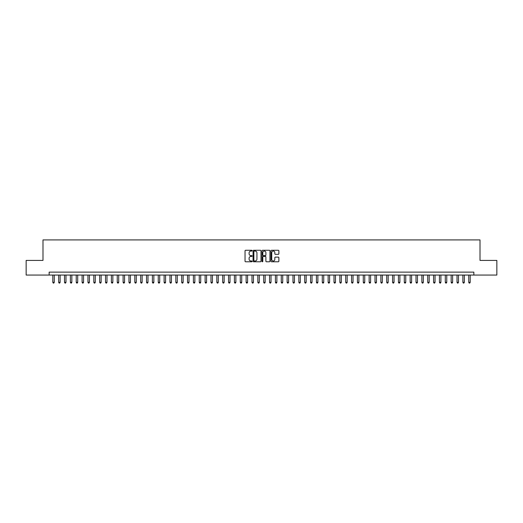 <?xml version="1.0" encoding="UTF-8"?>
<svg xmlns="http://www.w3.org/2000/svg" width="523" height="523" viewBox="0 0 523 523"><rect width="100%" height="100%" fill="white"/><g stroke="black" fill="none" stroke-linecap="round" stroke-linejoin="round"><path stroke-width="0.78" d="M252.125 250.674A0.405 0.405 0 0 0 251.726 250.275L245.614 250.275A0.575 0.575 0 0 0 245.039 250.85L245.039 261.199A0.575 0.575 0 0 0 245.614 261.775L251.726 261.775A0.405 0.405 0 0 0 252.125 261.369A0.405 0.405 0 0 0 251.726 260.97L250.935 260.97A1.837 1.837 0 0 1 249.092 259.127L249.092 258.264A1.837 1.837 0 0 1 250.935 256.427L251.726 256.427A0.405 0.405 0 0 0 252.125 256.022A0.405 0.405 0 0 0 251.726 255.623L250.935 255.623A1.837 1.837 0 0 1 249.092 253.779L249.092 252.916A1.837 1.837 0 0 1 250.935 251.079L251.726 251.079A0.405 0.405 0 0 0 252.125 250.674M278.308 254.328A0.575 0.575 0 0 0 278.877 253.753L278.877 250.85A0.575 0.575 0 0 0 278.308 250.275L271.522 250.275A0.575 0.575 0 0 0 270.947 250.85L270.947 261.199A0.575 0.575 0 0 0 271.522 261.775L278.308 261.775A0.575 0.575 0 0 0 278.877 261.199L278.877 257.689A0.575 0.575 0 0 0 278.308 257.113L275.399 257.113A0.575 0.575 0 0 0 274.823 257.689L274.823 259.428A1.536 1.536 0 0 1 273.287 260.97A1.536 1.536 0 0 1 271.751 259.428L271.751 252.616A1.536 1.536 0 0 1 273.287 251.079A1.536 1.536 0 0 1 274.823 252.616L274.823 253.753A0.575 0.575 0 0 0 275.399 254.328L278.308 254.328M49.142 275.059L26.15 275.059L26.15 260.415L42.991 260.415L42.991 239.913L480.009 239.913L480.009 260.415L496.85 260.415L496.85 275.059L473.858 275.059L473.858 272.13L49.142 272.13L49.142 275.059L473.858 275.059M260.997 250.85A0.575 0.575 0 0 0 260.421 250.275L253.635 250.275A0.575 0.575 0 0 0 253.06 250.85L253.06 261.199A0.575 0.575 0 0 0 253.635 261.775L260.421 261.775A0.575 0.575 0 0 0 260.997 261.199L260.997 250.85M262.579 250.275L269.365 250.275A0.575 0.575 0 0 1 269.94 250.85L269.94 261.199A0.575 0.575 0 0 1 269.365 261.775L266.462 261.775A0.575 0.575 0 0 1 265.887 261.199L265.887 257.002A0.575 0.575 0 0 0 265.311 256.427L263.383 256.427A0.575 0.575 0 0 0 262.808 257.002L262.808 261.369A0.405 0.405 0 0 1 262.409 261.775A0.405 0.405 0 0 1 262.003 261.369L262.003 250.85A0.575 0.575 0 0 1 262.579 250.275M254.27 251.079A0.405 0.405 0 0 0 253.864 251.478L253.864 260.565A0.405 0.405 0 0 0 254.27 260.97L255.1 260.97A1.837 1.837 0 0 0 256.943 259.127L256.943 252.916A1.837 1.837 0 0 0 255.1 251.079L254.27 251.079M265.887 252.642A1.536 1.536 0 0 0 264.344 251.105A1.536 1.536 0 0 0 262.808 252.642L262.808 255.047A0.575 0.575 0 0 0 263.383 255.623L265.311 255.623A0.575 0.575 0 0 0 265.887 255.047L265.887 252.642M52.803 275.059L52.803 282.328L54.268 282.328L54.268 275.059M54.268 282.328L53.83 283.087L53.241 283.087L52.803 282.328M58.661 275.059L58.661 282.328L60.125 282.328L60.125 275.059M60.125 282.328L59.687 283.087L59.099 283.087L58.661 282.328M64.519 275.059L64.519 282.328L65.983 282.328L65.983 275.059M65.983 282.328L65.545 283.087L64.963 283.087L64.519 282.328M70.376 275.059L70.376 282.328L71.841 282.328L71.841 275.059M71.841 282.328L71.403 283.087L70.821 283.087L70.376 282.328M76.234 275.059L76.234 282.328L77.705 282.328L77.705 275.059M77.705 282.328L77.26 283.087L76.678 283.087L76.234 282.328M82.098 275.059L82.098 282.328L83.562 282.328L83.562 275.059M83.562 282.328L83.118 283.087L82.536 283.087L82.098 282.328M87.956 275.059L87.956 282.328L89.42 282.328L89.42 275.059M89.42 282.328L88.975 283.087L88.394 283.087L87.956 282.328M93.813 275.059L93.813 282.328L95.278 282.328L95.278 275.059M95.278 282.328L94.84 283.087L94.251 283.087L93.813 282.328M99.671 275.059L99.671 282.328L101.135 282.328L101.135 275.059M101.135 282.328L100.697 283.087L100.109 283.087L99.671 282.328M105.528 275.059L105.528 282.328L106.993 282.328L106.993 275.059M106.993 282.328L106.555 283.087L105.966 283.087L105.528 282.328M111.386 275.059L111.386 282.328L112.85 282.328L112.85 275.059M112.85 282.328L112.412 283.087L111.824 283.087L111.386 282.328M117.244 275.059L117.244 282.328L118.708 282.328L118.708 275.059M118.708 282.328L118.27 283.087L117.682 283.087L117.244 282.328M123.101 275.059L123.101 282.328L124.566 282.328L124.566 275.059M124.566 282.328L124.128 283.087L123.539 283.087L123.101 282.328M128.959 275.059L128.959 282.328L130.423 282.328L130.423 275.059M130.423 282.328L129.985 283.087L129.397 283.087L128.959 282.328M134.816 275.059L134.816 282.328L136.281 282.328L136.281 275.059M136.281 282.328L135.843 283.087L135.254 283.087L134.816 282.328M140.674 275.059L140.674 282.328L142.138 282.328L142.138 275.059M142.138 282.328L141.7 283.087L141.118 283.087L140.674 282.328M146.532 275.059L146.532 282.328L147.996 282.328L147.996 275.059M147.996 282.328L147.558 283.087L146.976 283.087L146.532 282.328M152.396 275.059L152.396 282.328L153.86 282.328L153.86 275.059M153.86 282.328L153.416 283.087L152.834 283.087L152.396 282.328M158.253 275.059L158.253 282.328L159.718 282.328L159.718 275.059M159.718 282.328L159.273 283.087L158.691 283.087L158.253 282.328M164.111 275.059L164.111 282.328L165.575 282.328L165.575 275.059M165.575 282.328L165.131 283.087L164.549 283.087L164.111 282.328M169.968 275.059L169.968 282.328L171.433 282.328L171.433 275.059M171.433 282.328L170.995 283.087L170.406 283.087L169.968 282.328M175.826 275.059L175.826 282.328L177.29 282.328L177.29 275.059M177.29 282.328L176.852 283.087L176.264 283.087L175.826 282.328M181.684 275.059L181.684 282.328L183.148 282.328L183.148 275.059M183.148 282.328L182.71 283.087L182.122 283.087L181.684 282.328M187.541 275.059L187.541 282.328L189.006 282.328L189.006 275.059M189.006 282.328L188.568 283.087L187.979 283.087L187.541 282.328M193.399 275.059L193.399 282.328L194.863 282.328L194.863 275.059M194.863 282.328L194.425 283.087L193.837 283.087L193.399 282.328M199.256 275.059L199.256 282.328L200.721 282.328L200.721 275.059M200.721 282.328L200.283 283.087L199.694 283.087L199.256 282.328M205.114 275.059L205.114 282.328L206.578 282.328L206.578 275.059M206.578 282.328L206.14 283.087L205.552 283.087L205.114 282.328M210.972 275.059L210.972 282.328L212.436 282.328L212.436 275.059M212.436 282.328L211.998 283.087L211.416 283.087L210.972 282.328M216.829 275.059L216.829 282.328L218.294 282.328L218.294 275.059M218.294 282.328L217.856 283.087L217.274 283.087L216.829 282.328M222.687 275.059L222.687 282.328L224.151 282.328L224.151 275.059M224.151 282.328L223.713 283.087L223.131 283.087L222.687 282.328M228.551 275.059L228.551 282.328L230.015 282.328L230.015 275.059M230.015 282.328L229.571 283.087L228.989 283.087L228.551 282.328M234.409 275.059L234.409 282.328L235.873 282.328L235.873 275.059M235.873 282.328L235.428 283.087L234.847 283.087L234.409 282.328M240.266 275.059L240.266 282.328L241.731 282.328L241.731 275.059M241.731 282.328L241.293 283.087L240.704 283.087L240.266 282.328M246.124 275.059L246.124 282.328L247.588 282.328L247.588 275.059M247.588 282.328L247.15 283.087L246.562 283.087L246.124 282.328M251.981 275.059L251.981 282.328L253.446 282.328L253.446 275.059M253.446 282.328L253.008 283.087L252.419 283.087L251.981 282.328M257.839 275.059L257.839 282.328L259.303 282.328L259.303 275.059M259.303 282.328L258.865 283.087L258.277 283.087L257.839 282.328M263.697 275.059L263.697 282.328L265.161 282.328L265.161 275.059M265.161 282.328L264.723 283.087L264.135 283.087L263.697 282.328M269.554 275.059L269.554 282.328L271.019 282.328L271.019 275.059M271.019 282.328L270.581 283.087L269.992 283.087L269.554 282.328M275.412 275.059L275.412 282.328L276.876 282.328L276.876 275.059M276.876 282.328L276.438 283.087L275.85 283.087L275.412 282.328M281.269 275.059L281.269 282.328L282.734 282.328L282.734 275.059M282.734 282.328L282.296 283.087L281.707 283.087L281.269 282.328M287.127 275.059L287.127 282.328L288.591 282.328L288.591 275.059M288.591 282.328L288.153 283.087L287.572 283.087L287.127 282.328M292.985 275.059L292.985 282.328L294.449 282.328L294.449 275.059M294.449 282.328L294.011 283.087L293.429 283.087L292.985 282.328M298.849 275.059L298.849 282.328L300.313 282.328L300.313 275.059M300.313 282.328L299.869 283.087L299.287 283.087L298.849 282.328M304.706 275.059L304.706 282.328L306.171 282.328L306.171 275.059M306.171 282.328L305.726 283.087L305.144 283.087L304.706 282.328M310.564 275.059L310.564 282.328L312.028 282.328L312.028 275.059M312.028 282.328L311.584 283.087L311.002 283.087L310.564 282.328M316.422 275.059L316.422 282.328L317.886 282.328L317.886 275.059M317.886 282.328L317.448 283.087L316.86 283.087L316.422 282.328M322.279 275.059L322.279 282.328L323.744 282.328L323.744 275.059M323.744 282.328L323.306 283.087L322.717 283.087L322.279 282.328M328.137 275.059L328.137 282.328L329.601 282.328L329.601 275.059M329.601 282.328L329.163 283.087L328.575 283.087L328.137 282.328M333.994 275.059L333.994 282.328L335.459 282.328L335.459 275.059M335.459 282.328L335.021 283.087L334.432 283.087L333.994 282.328M339.852 275.059L339.852 282.328L341.316 282.328L341.316 275.059M341.316 282.328L340.878 283.087L340.29 283.087L339.852 282.328M345.71 275.059L345.71 282.328L347.174 282.328L347.174 275.059M347.174 282.328L346.736 283.087L346.148 283.087L345.71 282.328M351.567 275.059L351.567 282.328L353.032 282.328L353.032 275.059M353.032 282.328L352.594 283.087L352.005 283.087L351.567 282.328M357.425 275.059L357.425 282.328L358.889 282.328L358.889 275.059M358.889 282.328L358.451 283.087L357.869 283.087L357.425 282.328M363.282 275.059L363.282 282.328L364.747 282.328L364.747 275.059M364.747 282.328L364.309 283.087L363.727 283.087L363.282 282.328M369.14 275.059L369.14 282.328L370.604 282.328L370.604 275.059M370.604 282.328L370.166 283.087L369.584 283.087L369.14 282.328M375.004 275.059L375.004 282.328L376.468 282.328L376.468 275.059M376.468 282.328L376.024 283.087L375.442 283.087L375.004 282.328M380.862 275.059L380.862 282.328L382.326 282.328L382.326 275.059M382.326 282.328L381.882 283.087L381.3 283.087L380.862 282.328M386.719 275.059L386.719 282.328L388.184 282.328L388.184 275.059M388.184 282.328L387.746 283.087L387.157 283.087L386.719 282.328M392.577 275.059L392.577 282.328L394.041 282.328L394.041 275.059M394.041 282.328L393.603 283.087L393.015 283.087L392.577 282.328M398.434 275.059L398.434 282.328L399.899 282.328L399.899 275.059M399.899 282.328L399.461 283.087L398.872 283.087L398.434 282.328M404.292 275.059L404.292 282.328L405.756 282.328L405.756 275.059M405.756 282.328L405.318 283.087L404.73 283.087L404.292 282.328M410.15 275.059L410.15 282.328L411.614 282.328L411.614 275.059M411.614 282.328L411.176 283.087L410.588 283.087L410.15 282.328M416.007 275.059L416.007 282.328L417.472 282.328L417.472 275.059M417.472 282.328L417.034 283.087L416.445 283.087L416.007 282.328M421.865 275.059L421.865 282.328L423.329 282.328L423.329 275.059M423.329 282.328L422.891 283.087L422.303 283.087L421.865 282.328M427.722 275.059L427.722 282.328L429.187 282.328L429.187 275.059M429.187 282.328L428.749 283.087L428.16 283.087L427.722 282.328M433.58 275.059L433.58 282.328L435.044 282.328L435.044 275.059M435.044 282.328L434.606 283.087L434.025 283.087L433.58 282.328M439.438 275.059L439.438 282.328L440.902 282.328L440.902 275.059M440.902 282.328L440.464 283.087L439.882 283.087L439.438 282.328M445.295 275.059L445.295 282.328L446.766 282.328L446.766 275.059M446.766 282.328L446.322 283.087L445.74 283.087L445.295 282.328M451.159 275.059L451.159 282.328L452.624 282.328L452.624 275.059M452.624 282.328L452.179 283.087L451.597 283.087L451.159 282.328M457.017 275.059L457.017 282.328L458.481 282.328L458.481 275.059M458.481 282.328L458.037 283.087L457.455 283.087L457.017 282.328M462.875 275.059L462.875 282.328L464.339 282.328L464.339 275.059M464.339 282.328L463.901 283.087L463.313 283.087L462.875 282.328M468.732 275.059L468.732 282.328L470.197 282.328L470.197 275.059M470.197 282.328L469.759 283.087L469.17 283.087L468.732 282.328"/></g></svg>
